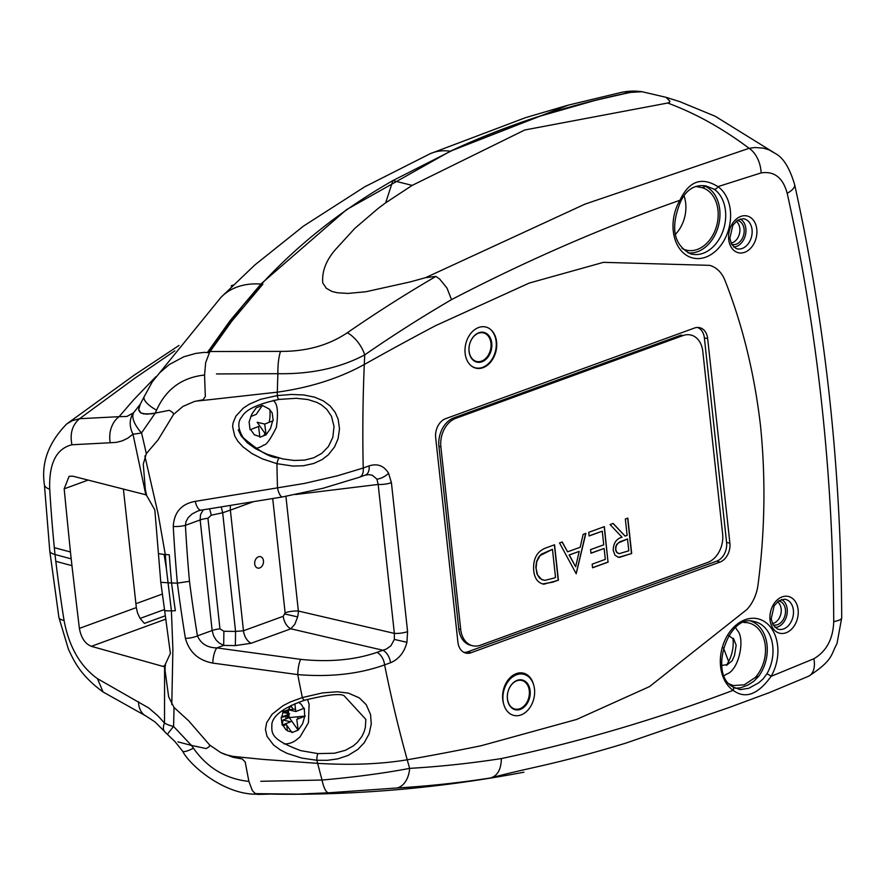 <?xml version="1.0" encoding="UTF-8"?>
<svg xmlns="http://www.w3.org/2000/svg" width="886" height="886" viewBox="0 0 886 886"><rect width="100%" height="100%" fill="white"/><g stroke="black" fill="none" stroke-linecap="round" stroke-linejoin="round"><path stroke-width="1.33" d="M204.566 375.033L205.652 362.673L209.428 352.717L204.289 352.362L195.651 353.436L183.756 356.803L169.326 364.511L159.58 372.884L152.359 381.755L144.174 396.684A23.512 7.852 -156.8 0 0 156.556 410.163C165.992 389.175 181.995 377.458 204.566 375.033A1542.393 714.138 -87.1 0 0 205.342 396.474L203.071 399.785A882.301 268.757 -18.5 0 1 194.333 401.491L182.981 406.408L173.59 414.393L172.781 412.511L169.281 410.318L172.781 412.522L173.59 414.393L158.029 439.932L146.312 453.632L143.266 464.164L145.78 494.776L72.785 476.181L69.119 476.28L64.169 488.839A16182.114 11879.709 103.3 0 0 70.448 551.978L71.943 565.656A16118.71 11833.161 103.3 0 0 79.386 628.384C81.102 637.798 85.089 643.779 91.347 646.326L164.552 666.837L168.661 696.872L173.999 707.438A737.241 403.794 71.5 0 1 173.556 726.42A23.512 11.053 -178.2 0 1 165.195 723.441A23.512 11.053 -178.2 0 1 164.508 723.054L164.608 667.291M71.146 558.833L54.998 554.514A1149.308 722.467 -111.4 0 0 55.807 561.325A1148.046 721.558 -111.4 0 0 64.047 620.399C69.019 646.813 80.161 666.228 97.471 678.665L148.759 707.98L158.162 716.098L164.508 723.054A23.512 10.134 -39.6 0 0 164.486 731.415L164.486 731.415A23.512 23.512 0 0 0 167.476 734.428A23.512 0.609 -50 0 1 173.556 726.42L191.454 745.414L206.183 748.581L209.24 746.699L209.65 745.004L220.758 752.602L233.151 757.32A882.301 241.834 5.9 0 0 242.255 758.981L245.223 762.026A1542.393 711.668 93.2 0 0 248.9 781.408L252.333 790.567L254.847 793.192L257.604 794.188L255.788 794.133L257.582 794.188M54.312 547.67A1149.164 728.801 -110.2 0 0 54.998 554.514A23.512 6.944 173.8 0 1 49.76 550.87A23.512 6.944 173.8 0 1 49.76 550.837L44.411 484.731A23.512 7.808 176.6 0 0 49.716 489.238A1148.023 727.683 -110.2 0 0 54.312 547.67L70.448 551.978M145.736 494.333L132.989 434.162A23.512 18.362 -133.5 0 1 133.731 412.666A23.512 10.089 43.7 0 0 141.527 432.933A736.986 407.505 72.6 0 1 146.312 453.632M44.411 484.731C41.088 462.902 48.508 442.646 66.683 423.984L72.32 420.695L79.574 418.713L119.112 416.675A23.512 18.706 -88.6 0 0 110.252 442.756L116.498 442.347L122.412 440.807L127.927 438.094L132.989 434.162A23.512 2.47 -13.3 0 0 133.62 434.107A23.512 2.47 -13.3 0 0 141.527 432.933L155.205 413.12L169.281 410.318L151.34 413.84L143.41 413.884L140.265 412.511L138.869 410.528L138.792 407.726L140.331 404.116L138.681 409.587L140.996 413.009L146.611 414.194L155.205 413.12A87.836 77.514 71.5 0 0 156.556 410.163M155.836 376.738L133.354 400.14L119.112 416.675L126.809 416.475L133.542 412.832L140.32 404.127L144.174 396.684M496.116 347.423L496.426 348.862M110.252 442.756L71.954 444.761C56.294 448.659 48.874 463.489 49.716 489.238M146.157 716.143A23.512 16.502 -63.7 0 1 138.493 701.679M103.086 691.999C79.02 674.412 73.416 659.306 68.488 649.427L58.93 617.564A23.512 6.058 -9 0 0 64.047 620.399M174.819 350.856L134.606 378.355L79.574 418.713C72.242 425.003 69.706 433.686 71.954 444.761M165.272 615.792L144.407 623.412L140.066 618.395L137.518 612.946L136.333 607.597L123.398 489.072M146.423 494.543L145.78 494.776M164.552 666.837L165.106 666.637M248.9 781.408C225.797 778.96 207.313 767.896 193.436 748.194A87.836 68.92 -138.4 0 0 191.454 745.414L206.183 748.581L209.24 746.699L209.65 745.004L188.674 720.816L173.999 707.438M298.25 718.812L297.308 716.829M293.233 709.265L290.885 705.92M285.702 710.738L286.344 713.152M286.865 715.024L287.751 718.169M283.099 725.833L286.278 724.527M630.179 92.388A58.775 34.51 -101.8 0 0 621.551 92.354L568.347 105.113M636.879 91.601L630.112 92.399L595.503 100.295L536.595 117.162M260.894 284.063A82.287 57.834 -136 0 0 220.924 297.408L254.747 265.047L303.466 226.118L364.7 186.824L430.109 153.743A82.287 52.307 -114.1 0 1 450.321 151.207L346.537 209.639L261.259 283.675L230.294 320.433L207.568 352.218M262.898 284.162L231.955 320.954L209.384 352.528M450.542 151.273L468.351 143.023M630.234 92.465L630.046 92.41C565.622 105.711 505.718 125.314 450.321 151.207L568.336 105.113M193.436 748.194A23.512 4.419 145.7 0 1 182.582 751.129L182.582 751.129C189.969 765.781 224.656 794.886 256.785 794.177M285.79 716.276L281.205 717.483M191.454 745.414L177.942 741.848M270.352 794.1L257.593 794.421M489.515 363.36L489.393 362.684M216.483 373.936L277.905 373.682A23.512 5.981 -88.9 0 1 280.53 351.388C306.312 351.565 328.584 345.352 347.334 332.748A23.512 12.382 -124.6 0 1 364.722 354.876A1250.257 917.841 103.3 0 0 364.29 364.489C339.238 378.322 310.255 387.547 277.318 392.166A1328.225 975.087 -76.7 0 1 277.905 373.682C310.953 374.302 339.892 368.022 364.722 354.876A1664.739 1222.126 103.3 0 1 451.528 299.634C526.749 260.473 602.89 227.359 679.939 200.269A3.522 0.93 30.4 0 1 680.658 201.499C686.362 189.515 694.779 184.321 705.898 185.916L714.182 189.227A3.522 2.304 -55.2 0 0 717.915 186.636A38.375 28.175 -76.7 0 1 725.036 238.611A38.375 28.175 -76.7 0 1 683.903 253.385A38.375 28.175 -76.7 0 1 679.939 200.269C688.998 181.043 701.657 176.491 717.915 186.636L761.118 172.903A23.512 14.951 -103.7 0 0 749.113 148.316L754.905 147.519L763.355 148.117L769.037 149.867L775.914 153.843C783.445 157.952 789.681 168.174 794.609 184.509L794.609 184.509C825.431 323.556 841.124 468.018 841.7 617.885L836.982 643.712C830.581 654.798 833.925 659.693 808.685 676.195L769.126 692.697L728.502 707.726L625.494 743.232C552.399 765.338 533.272 766.567 491.054 777.842L480.134 779.658M766.844 673.947L763.178 678.831L758.66 682.862L748.825 688.256L740.175 689.662L732.833 686.871C708.091 673.748 728.779 613.079 753.931 621.507A34.853 25.583 -76.7 0 1 766.844 673.947A3.522 0.908 30.1 0 1 771.119 676.328A38.375 28.175 103.3 0 0 766.833 623.323A38.375 28.175 103.3 0 0 725.745 638.496A38.375 28.175 103.3 0 0 733.176 690.338A3.522 2.304 -55.7 0 0 732.866 686.894M735.07 688.2L740.497 687.846L747.906 685.066L753.709 681.334L758.726 676.217A34.554 25.373 103.3 0 0 751.162 621.23M703.296 185.595L705.511 186.448A34.554 25.373 -76.7 0 1 719.642 219.562A34.554 25.373 -76.7 0 1 697.603 251.679A34.554 25.373 -76.7 0 1 687.99 252.831M774.951 627.443A14.63 10.743 103.3 0 0 777.819 626.9A14.63 10.743 103.3 0 0 787.111 613.588A14.63 10.743 103.3 0 0 781.574 599.479M740.231 218.997A14.63 10.743 -76.7 0 1 745.779 233.107A14.63 10.743 -76.7 0 1 736.487 246.419A14.63 10.743 -76.7 0 1 733.619 246.972M794.609 184.509A23.512 8.794 -12.5 0 1 787.189 193.292A1694.165 1243.734 -76.7 0 1 833.726 621.64C833.095 638.961 826.483 651.321 813.902 658.741L771.119 676.328C757.951 694.646 745.303 699.32 733.176 690.338C656.327 719.31 579.067 742.047 501.387 758.571A1664.739 1222.126 -76.7 0 1 409.642 768.372A1250.257 917.841 -76.7 0 1 407.228 759.789C381.157 764.131 351.288 765.327 317.642 763.367A1328.225 975.087 103.3 0 0 322.05 780.034L260.783 781.297M243.384 757.441A869.288 217.413 1.2 0 0 263.906 759.468A868.568 215.874 -178.7 0 1 232.675 756.334L224.9 754.44L220.16 752.28M295.525 494.532L378.167 484.443L376.938 479.171A11.751 6.202 -28.9 0 0 388.566 473.235L391.413 482.66A11.751 3.466 -6.2 0 1 378.167 484.443L394.359 633.39L298.372 611.041A14.652 7.21 -76.9 0 1 297.641 616.9L294.883 624.154L290.841 628.805L382.863 650.235A11.751 7.188 70 0 1 390.482 662.75C398.755 659.306 404.237 652.484 406.929 642.306L407.593 631.607A11.751 3.466 -6.2 0 1 394.359 633.39L394.348 639.426L390.936 645.761L386.351 649.05L376.993 652.373C354.655 660.004 329.227 662.329 300.708 659.361L216.86 647.91A11.751 3.489 99.1 0 0 212.795 663.093L297.762 674.6C330.201 677.281 359.151 674.036 384.602 664.888A1249.869 917.564 -76.7 0 0 407.228 759.789A4255.181 3123.837 103.3 0 0 481.153 745.735A4255.181 3123.837 103.3 0 1 407.228 759.789C381.157 764.131 351.288 765.327 317.642 763.367L263.906 759.468L317.642 763.367L316.856 760.277L301.838 758.095L287.186 753.41L280.264 749.877L273.486 744.916L267.029 736.366L265.446 729.399L266.664 722.688L272.124 714.238L282.844 705.81L290.021 702.089L302.347 697.559L322.438 692.93L337.223 691.767L348.364 693.118L359.24 697.825L366.228 704.691L370.547 714.515L371.267 724.061L369.141 733.785L364.212 742.778L357.866 749.412L347.999 755.492L337.666 758.892L327.277 760.321L316.856 760.277A4.707 1.019 94.2 0 1 318.03 753.609L334.509 753.233L345.474 750.265L353.259 745.934L357.368 742.379L361.92 736.41L364.08 731.836L365.298 727.672L365.874 719.454L344.1 695.72C340.124 693.273 327.012 694.757 304.773 700.184C284.229 707.316 273.265 715.235 271.869 723.951C271.858 732.988 269.333 738.957 300.875 750.663L318.03 753.609M396.795 787.997A23.512 15.594 86.7 0 0 409.642 768.372C383.915 773.268 354.71 777.155 322.05 780.034A23.512 6.579 86.3 0 0 328.485 792.804L396.795 787.997A1687.332 1238.706 103.3 0 0 490.445 777.974C497.445 775.981 501.099 769.513 501.387 758.571M813.902 658.741A23.512 13.678 64 0 1 808.685 676.195M833.726 621.64A23.512 4.962 -0.2 0 0 841.7 617.885M787.189 193.292C782.991 177.732 774.298 170.932 761.118 172.903M451.528 299.634L446.987 288.072L439.799 279.201L435.956 276.399L425.601 277.661L584.959 204.134L749.113 148.316C722.655 128.415 695.51 113.319 667.667 103.031L669.473 102.344L669.916 101.237L666.006 97.305L642.173 91.745L630.732 92.377C566.099 105.711 506.227 125.258 451.118 151.008L392.886 180.589L412.178 185.384L385.665 202.816L392.886 180.589C342.672 209.229 299.047 243.561 262.001 283.598L243.096 305.293L225.354 328.008L208.819 351.565M282.479 496.946L201.1 510.159A11.751 4.552 -98.7 0 1 195.23 501.365L304.485 483.424L337.411 475.804L363.216 468.018A11.751 7.188 -110 0 1 359.472 477.222L323.025 488.275L282.479 496.946A11.751 3.466 -99.7 0 1 277.506 488.108A1328.446 975.242 -76.7 0 1 276.941 463.677L262.466 458.904L252.111 453.654L242.974 446.854L237.769 441.106L234.724 436.001L232.63 426.764L233.04 423.032L235.842 416.176L243.251 408.169L249.309 404.193L260.562 399.331L277.24 395.577L277.318 392.166L224.634 398.013A868.568 292.17 166.1 0 1 197.888 400.926M204.577 400.228A869.288 291.117 -13.8 0 0 224.634 398.013L277.318 392.166C310.255 387.547 339.238 378.322 364.29 364.489A4255.181 3123.837 -76.7 0 1 435.524 325.683L529.23 283.066L603.466 262.345L709.52 265.346A35.263 25.893 -76.7 0 1 724.925 280.297C742.557 324.963 754.407 373.416 760.498 425.657C765.792 478.196 764.972 531.268 758.017 584.882C764.972 531.268 765.792 478.196 760.498 425.657C754.407 373.416 742.557 324.963 724.925 280.297A35.263 25.893 -76.7 0 0 709.52 265.346L603.466 262.345L529.23 283.066L435.524 325.683A4255.181 3123.837 -76.7 0 0 364.29 364.489A1249.869 917.564 103.3 0 0 363.216 468.018L369.097 465.881C377.458 463.267 383.948 465.715 388.566 473.235M347.334 332.748A1687.332 1238.706 -76.7 0 1 435.956 276.399M210.06 351.52L280.53 351.388M385.665 202.816A1016.785 680.492 32.8 0 0 377.691 208.819L354.965 228.234L335.883 249.088C326.17 260.085 321.795 271.36 322.759 282.911L326.303 288.249L331.22 291.106A24.863 12.803 -7.3 0 0 332.704 291.649L337.666 292.801L348.076 293.41L365.863 291.749L410.085 281.947L425.579 277.672M667.667 103.031L524.778 129.987L412.178 185.384M746.909 609.49A35.263 25.893 103.3 0 0 758.017 584.882A35.263 25.893 103.3 0 1 746.909 609.49L649.549 686.572L576.631 719.443L481.153 745.735L576.631 719.443L649.549 686.572L746.909 609.49M256.851 793.668L297.906 794.122L328.485 792.804M419.72 787.532L480.112 779.658M728.646 661.488L723.353 647.788M757.707 677.502L755.824 677.292M235.366 645.584L223.693 645.429L223.881 631.253L235.565 631.419L222.674 512.772L230.371 510.114L243.473 630.766L235.565 631.419L235.366 645.584L251.092 643.28L290.841 628.805A11.751 7.188 70 0 1 283.232 616.291L285.126 612.835L272.722 498.619M254.714 563.961A5.881 4.319 -76.7 0 1 260.44 556.652A5.881 4.319 -76.7 0 1 263.452 560.783A5.881 4.319 -76.7 0 1 257.726 568.092A5.881 4.319 -76.7 0 1 254.714 563.961M297.131 728.735A30.567 22.438 103.3 0 0 297.807 727.45M301.251 717.638A30.567 22.438 103.3 0 0 301.484 716.431M269.865 409.808A30.567 22.438 -76.7 0 1 269.167 422.312M265.047 433.409A30.567 22.438 -76.7 0 1 263.596 435.812M238.245 429.732L241.014 435.724L247.371 442.845L255.511 448.659L267.074 454.241L283.033 458.959L294.086 460.454L304.64 460.089L313.755 457.785L321.862 453.311L328.429 446.522L332.826 437.341L334.033 426.465L331.464 416.276L326.746 409.277L321.363 404.813L316.9 402.399L307.796 399.508M277.617 457.674L277.816 457.719C270.629 457.907 259.133 451.284 243.329 437.861C237.813 428.946 237.359 421.88 241.989 416.675C245.666 409.642 258.025 403.883 279.046 399.409A4.707 1.307 -97.6 0 1 277.24 395.577L291.516 394.458L303.843 394.968L314.563 397.149L323.257 400.837L330.068 405.899L335.174 412.367L338.131 419.144L339.515 428.824L338.075 438.758L334.609 446.843L328.285 454.839L322.205 459.524L313.799 463.467L303.455 465.759L292.967 466.069L276.941 463.677A4.707 0.952 -76.1 0 1 279.245 458.084M376.938 479.171L372.419 475.295L368.908 474.63L365.353 475.084A11.751 7.188 -110 0 0 369.097 465.881M519.285 672.906A21.153 15.538 -76.7 0 1 519.993 673.393M517.634 709.232A21.153 15.538 -76.7 0 1 516.715 709.93M533.682 685.022A21.153 15.538 103.3 0 0 523.338 673.127A21.153 15.538 103.3 0 0 516.283 673.626A21.153 15.538 103.3 0 0 503.547 703.55M221.168 507.047A11.751 0.797 78 0 1 222.674 512.772L211.278 515.198L207.944 518.299L219.961 628.861A11.751 3.466 173.8 0 0 212.153 630.522L213.559 635.716L215.974 639.814L219.008 642.893L223.693 645.429L216.86 647.91C207.379 647.755 200.9 643.734 197.434 635.882A11.751 3.932 170.7 0 1 185.407 638.363C189.305 652.151 198.431 660.402 212.795 663.093M207.944 518.299A11.751 3.466 -6.2 0 0 200.147 519.949L212.153 630.522L197.434 635.882A1373.887 1008.6 -76.7 0 1 189.482 581.305L177.377 583.132A1384.563 1016.441 103.3 0 0 185.407 638.363M300.708 659.361A11.751 2.481 96.5 0 0 297.762 674.6A1328.446 975.242 103.3 0 0 302.347 697.559A4.707 1.683 73.7 0 0 304.773 700.184M376.993 652.373A11.751 7.188 70 0 1 384.602 664.888L390.482 662.75M197.877 510.967L192.052 513.991L188.231 517.579L186.016 521.599L185.418 525.32A11.751 2.99 176.8 0 1 173.257 526.483C174.11 512.241 181.431 503.868 195.23 501.365M145.603 494.731A15.549 10.067 69.8 0 1 146.633 495.484L154.84 509.926L160.787 582.301L171.574 583.01A878.425 259.244 173.8 0 0 177.377 583.132A1384.563 1016.441 -76.7 0 1 173.257 526.483M158.439 553.54A23.822 8.107 -4.7 0 0 164.098 554.426L169.281 554.791A1387.398 1018.523 -76.7 0 0 171.574 583.01A1387.365 1018.501 103.3 0 0 175.362 610.731L171.408 610.842L175.362 610.731M160.787 582.301L164.663 610.631A23.856 6.28 -8.7 0 0 171.408 610.842L172.892 649.349L171.784 704.47M146.245 493.712L145.692 493.912M144.85 455.969L158.184 514.146L165.283 554.514L166.369 568.602L164.098 554.426M146.633 495.484A631.076 390.549 -109.6 0 0 145.249 489.161M166.369 568.602L171.408 610.842A23.867 6.268 171.3 0 1 164.641 610.642L170.134 651.52M694.513 328.03L445.625 418.679A15.527 11.396 103.3 0 0 435.679 437.629L457.907 642.184A15.527 11.396 103.3 0 0 465.25 652.916A15.527 11.396 103.3 0 0 471.053 652.727L719.941 562.089A15.527 11.396 103.3 0 0 729.887 543.129L707.659 338.574A15.527 11.396 103.3 0 0 699.065 327.543A15.527 11.396 103.3 0 0 694.513 328.03M463.766 652.284A15.284 11.219 103.3 0 0 467.919 651.764L716.807 561.115A15.284 11.219 103.3 0 0 726.598 542.465L704.37 337.909A15.284 11.219 103.3 0 0 697.448 327.455M726.598 542.465L729.887 543.129M716.807 561.115L719.941 562.089M478.684 327.488A21.153 15.538 -76.7 0 1 495.584 352.672A21.153 15.538 -76.7 0 1 468.329 362.595A21.153 15.538 -76.7 0 1 478.684 327.488M170.145 651.52L170.422 653.336L164.597 665.818A15.549 9.923 -112.2 0 0 165.117 665.607A631.131 387.404 -110.8 0 1 165.073 671.056M165.649 665.331L163.478 666.117A15.549 9.923 -112.2 0 0 164.597 665.818M189.482 581.305A1373.887 1008.6 103.3 0 1 185.418 525.32L200.147 519.949L200.502 514.688L203.259 509.827M211.278 515.198A11.751 0.797 78 0 0 209.572 508.863M285.912 496.348L298.372 611.041A11.751 3.466 -6.2 0 0 285.126 612.835M731.592 244.303A12.271 9.004 103.3 0 0 736.244 244.171A12.271 9.004 103.3 0 0 744.174 231.49A12.271 9.004 103.3 0 0 737.23 220.47M731.028 243.118A11.751 8.627 103.3 0 0 732.312 242.764A11.751 8.627 103.3 0 0 739.666 232.752A11.751 8.627 103.3 0 0 736.188 221.279M729.355 683.859A32.206 23.645 103.3 0 0 733.065 685.432A32.206 23.645 103.3 0 0 733.486 685.542L744.306 684.8L755.282 677.491A32.206 23.645 103.3 0 0 765.161 644.609A32.206 23.645 103.3 0 0 747.884 622.792A32.206 23.645 103.3 0 0 743.863 622.526M726.442 665.209A30.567 22.438 103.3 0 0 732.999 638.74L728.813 635.561M695.809 186.459L702.066 187.677A32.206 23.645 -76.7 0 1 718.081 217.602A32.206 23.645 -76.7 0 1 697.36 249.442A32.206 23.645 -76.7 0 1 685.753 249.974A32.206 23.645 -76.7 0 1 682.043 248.401M684.114 196.05A30.567 22.438 -76.7 0 1 675.176 234.569M777.52 601.76A11.751 8.627 -76.7 0 1 780.998 613.223A11.751 8.627 -76.7 0 1 773.644 623.246A11.751 8.627 -76.7 0 1 772.359 623.589M778.561 600.952A12.271 9.004 -76.7 0 1 785.505 611.96A12.271 9.004 -76.7 0 1 777.576 624.652A12.271 9.004 -76.7 0 1 772.924 624.774M733.486 685.542L731.836 686.152M758.715 676.217L755.282 677.491M705.511 186.448L702.066 187.677M481.53 361.134A14.697 10.787 -76.7 0 1 476.635 361.477A14.697 10.787 -76.7 0 1 469.093 351.155A14.697 10.787 -76.7 0 1 483.402 332.87A14.697 10.787 -76.7 0 1 490.944 343.192A14.697 10.787 -76.7 0 1 481.53 361.134M491.763 343.126A15.284 11.219 103.3 0 0 478.828 332.748A15.284 11.219 103.3 0 0 469.048 351.399A15.284 11.219 103.3 0 0 481.984 361.776A15.284 11.219 103.3 0 0 491.763 343.126M471.706 366.173A21.153 15.538 103.3 0 0 482.593 367.369A21.153 15.538 103.3 0 0 495.839 349.328A21.153 15.538 103.3 0 0 489.57 328.684M519.894 708.711A14.697 10.787 -76.7 0 1 514.999 709.055A14.697 10.787 -76.7 0 1 507.39 695.521A14.697 10.787 -76.7 0 1 516.859 680.802A14.697 10.787 -76.7 0 1 521.765 680.459A14.697 10.787 -76.7 0 1 529.363 693.993A14.697 10.787 -76.7 0 1 519.894 708.711M520.946 714.947A21.153 15.538 103.3 0 0 534.59 693.749A21.153 15.538 103.3 0 0 523.637 674.257A21.153 15.538 103.3 0 0 516.582 674.755A21.153 15.538 103.3 0 0 502.949 695.953A21.153 15.538 103.3 0 0 513.902 715.434A21.153 15.538 103.3 0 0 520.946 714.947M517.191 680.337A15.284 11.219 103.3 0 0 509.716 705.688A15.284 11.219 103.3 0 0 529.396 698.522A15.284 11.219 103.3 0 0 517.191 680.337M721.736 665.464L726.276 664.777L726.498 665.364L732.124 660.823L734.516 655.463L736.166 645.196L733.464 638.352L732.999 638.74M735.524 627.642A28.806 21.142 -76.7 0 1 737.218 630.234C745.48 638.396 738.99 670.137 726.863 674.002A28.806 21.142 -76.7 0 1 724.194 675.564M282.158 725.102L283.077 720.008L290.63 721.791L282.158 725.102L281.172 717.25L289.644 713.939L282.7 712.3M282.7 724.892L285.89 729.687L288.205 731.183L291.893 731.891L291.97 732.567L298.139 730.164L302.602 723.796L304.729 716.276L296.799 719.377L298.061 729.488M294.839 703.717L295.813 711.524L304.263 708.213L304.729 716.276M283.797 709.631L281.715 717.04M307.52 699.397L309.103 704.171L308.461 722.688L300.055 736.864L295.813 740.375A28.806 21.142 -76.7 0 1 284.074 743.875M291.494 731.902L285.702 723.718M283.077 720.008L289.246 717.594L298.139 730.164M288.758 713.728L288.26 709.741L295.503 709.055M305.249 716.065L289.246 717.594L288.825 714.26M295.813 711.524L288.26 709.741L282.844 711.857M291.306 705.322L288.26 709.741M262.367 405.423L269.244 409.066L272.179 412.898L272.7 416.819L273.165 420.739L264.715 424.062L257.161 422.268L266.055 434.838L259.886 437.241L258.546 426.465L250.073 429.776L249.099 421.924L251.768 414.194L256.209 407.837L262.367 405.423L256.176 414.415L250.76 416.531M266.055 434.838L270.518 428.47L272.644 420.95M273.497 400.317A28.806 21.142 -76.7 0 1 274.073 401.292C277.584 404.16 278.359 412.854 276.377 427.362C270.518 439.212 266.309 445.115 263.729 445.06M263.718 445.06A28.806 21.142 -76.7 0 1 255.489 448.394M264.715 424.062L265.977 434.162M251.613 414.504L254.814 409.864M233.239 285.026L231.357 285.713L232.309 285.934M231.357 285.713L231.467 286.754M604.174 526.705L608.017 562.045L592.546 567.671M602.081 531.246L589.09 535.864M603.953 548.523L590.962 553.13M608.217 562.089L592.557 567.793L592.169 564.149L605.326 559.365L604.141 548.456L590.984 553.252L590.585 549.608L603.743 544.812L602.27 531.179L589.101 535.975L588.714 532.342L604.363 526.638L608.017 562.045M683.084 335.55L681.135 335.096L453.831 417.871A23.291 17.1 103.3 0 0 438.924 446.3L458.76 628.949A23.291 17.1 103.3 0 0 470.721 645.307L472.659 645.761A23.291 17.1 103.3 0 0 480.422 645.218L707.726 562.433A23.291 17.1 103.3 0 0 722.633 534.014L702.797 351.365A23.291 17.1 103.3 0 0 683.084 335.55L455.781 418.336A23.291 17.1 103.3 0 0 440.863 446.765L460.709 629.403A23.291 17.1 103.3 0 0 472.659 645.761M585.635 533.461L576.144 573.652M562.101 542.033L567.527 551.745M578.979 551.48L569.089 554.957L575.501 566.497M585.867 533.372L576.199 573.751L559.542 542.963L562.245 541.977L567.583 551.845L580.164 547.26L583.143 534.369L585.867 533.372M533.671 570.351C532.951 558.745 537.049 551.269 545.964 547.913L554.558 544.779L558.413 580.23L543.86 584.195C537.891 583.01 534.491 578.392 533.671 570.351M625.35 518.997L627.842 518.088L631.685 553.54L618.561 557.327L614.995 555.234L613.234 550.405C613.311 543.24 616.246 538.843 622.027 537.215L610.055 524.567L613.134 523.449L625.106 536.096L627.122 535.354L625.35 518.997M553.573 578.215L555.522 577.495L552.465 549.32L540.05 555.577L536.739 561.669L536.063 568.258L537.536 574.914L541.667 579.544L544.934 580.319L553.573 578.215M579.2 551.391L569.288 555.001L575.656 566.763L579.2 551.391M615.715 549.508L616.866 552.388L619.203 553.661L628.805 550.815L627.521 538.998L618.14 543.04L616.158 545.964L615.715 549.508M554.37 544.846L558.213 580.186L552.609 582.224L542.431 583.963M552.277 549.386L541.246 554.226L538.666 557.028L536.539 561.624L535.82 567.051L536.949 573.907L539.43 578.004L543.129 580.086M627.653 518.155L631.496 553.495L619.602 557.327L617.941 557.205M613.012 523.482L625.018 536.008M627.332 539.065L619.691 541.844L616.778 544.314L615.692 546.795L615.67 550.295L616.678 552.343L618.638 553.573M71.943 565.656L55.807 561.325M103.086 691.988L97.471 678.665M136.333 607.597L79.386 628.384M165.693 619.181L91.347 646.326M164.497 609.513L140.077 618.428M135.901 603.709L162.337 594.063M88.124 480.09L64.169 488.839M288.16 718.014L287.795 714.67M287.662 713.474L287.297 710.118M680.647 201.499C670.137 227.458 673.46 244.901 690.593 253.828A34.853 25.583 103.3 0 0 703.152 253.263A34.853 25.583 103.3 0 0 725.036 223.194A34.853 25.583 103.3 0 0 714.182 189.227M770.034 619.956A18.894 13.866 103.3 0 0 786.026 632.781A18.894 13.866 103.3 0 0 798.12 609.723A18.894 13.866 103.3 0 0 782.128 596.898A18.894 13.866 103.3 0 0 770.034 619.956M793.38 610.166A15.372 11.285 -76.7 0 1 783.545 628.938A15.372 11.285 -76.7 0 1 777.387 628.982L773.002 624.929L771.185 618.738L774.165 605.791L778.728 600.83L784.442 599.191A15.372 11.285 -76.7 0 1 793.38 610.166M728.702 239.475A18.894 13.866 -76.7 0 1 740.796 216.417A18.894 13.866 -76.7 0 1 756.788 229.241A18.894 13.866 -76.7 0 1 744.694 252.3A18.894 13.866 -76.7 0 1 728.702 239.475M742.202 248.457A15.372 11.285 103.3 0 0 752.048 229.695A15.372 11.285 103.3 0 0 743.099 218.709L737.396 220.359L732.833 225.31L729.854 238.256L731.67 244.447L736.056 248.501A15.372 11.285 103.3 0 0 742.202 248.457M297.641 616.9L285.059 614.02M406.929 642.306L394.348 639.426M391.413 482.66L407.593 631.607M704.37 337.909L707.659 338.574M467.919 651.764L471.053 652.727M252.776 501.952L230.371 510.114A11.751 7.188 70 0 1 230.581 505.552M251.092 643.28A11.751 7.188 70 0 1 243.473 630.766L283.232 616.291M219.961 628.861L223.881 631.253M303.743 708.423L301.329 704.392L298.493 702.255M250.616 429.566L254.348 434.805L259.82 436.565M455.781 418.336L453.831 417.871M460.709 629.403L458.76 628.949M440.863 446.765L438.924 446.3M489.947 362.064L490.069 362.762M164.486 731.415L155.072 721.979L146.168 716.143M146.157 716.132L103.064 691.977M58.93 617.564L49.76 550.87M66.683 423.973L134.14 375.199L179.016 345.462M182.582 751.129L174.896 741.493L167.476 734.428M285.203 710.937L285.425 712.942M285.702 715.489L286.067 718.834M286.754 725.202L287.363 730.751M642.306 91.767A58.775 58.775 0 0 0 621.595 92.354M152.381 381.733L220.924 297.408M567.583 105.323L525.553 117.65L430.109 153.743M775.914 153.843L715.235 116.265L679.628 101.58L666.006 97.305M256.63 793.668L277.362 794.221C360.126 795.052 442.302 787.72 523.892 772.204M359.472 477.222L365.353 475.084M201.1 510.159L197.822 510.989M279.046 399.409L296.278 398.29L307.863 399.531M521.765 680.459L519.152 679.839M514.999 709.055L512.385 708.435M518.443 673.028L523.637 674.257"/></g></svg>
